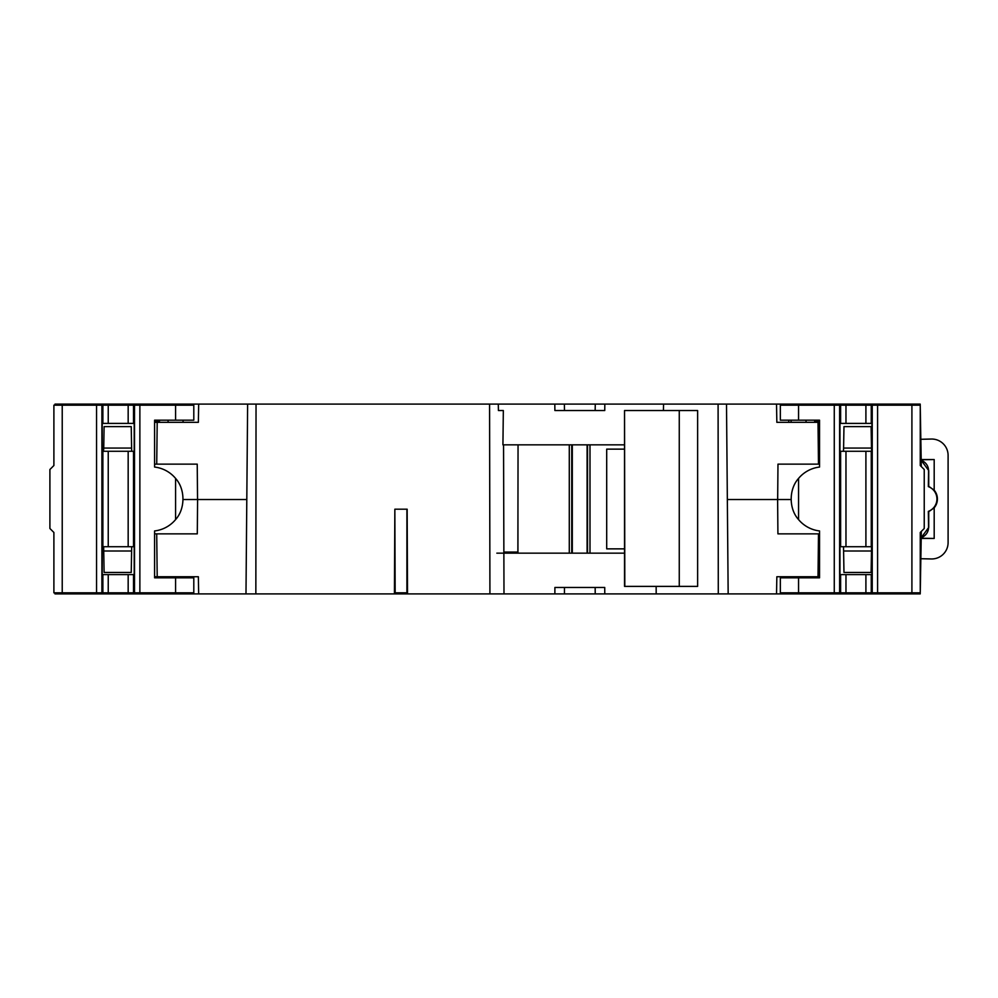 <?xml version="1.0" encoding="UTF-8"?>
<svg xmlns="http://www.w3.org/2000/svg" width="998" height="998" viewBox="0 0 998 998"><rect width="100%" height="100%" fill="white"/><g stroke="black" fill="none" stroke-linecap="round" stroke-linejoin="round"><path stroke-width="1.5" d="M407.508 592.824L394.435 592.824M406.91 592.824L406.91 509.192L394.846 509.192L395.158 592.824M921.204 538.446L934.19 538.446L921.204 538.246M934.19 538.446L934.19 507.82L928.739 511.662L928.739 527.418L921.216 537.697M921.179 459.554L934.19 459.554L921.179 459.754M921.191 460.29L928.739 470.582L928.739 486.338L934.19 490.18L934.19 459.554M920.842 558.718L931.359 558.955A16.367 16.367 0 0 0 948.1 542.588L948.1 455.412A16.367 16.367 0 0 0 931.359 439.045L920.83 439.295M921.191 460.39A10.753 10.753 0 0 1 928.552 470.582L928.34 486.612A13.223 13.223 0 0 1 928.34 511.388L928.739 511.662M928.34 511.388L928.552 527.418A10.753 10.753 0 0 1 921.216 537.61M934.19 490.18A13.71 13.71 0 0 1 934.19 507.82M624.798 410.54L697.627 410.54L697.627 586.387L624.536 586.387L624.536 410.54L624.798 586.387M624.536 548.863L606.697 548.863L606.697 449.137L624.536 449.137M517.95 511.774L517.95 553.154M516.303 552.081L516.303 553.154M175.573 577.817L154.59 577.817L154.59 530.948A32.173 32.173 0 0 0 175.573 519.596C185.391 508.743 185.403 489.245 175.573 478.404A32.173 32.173 0 0 0 154.59 467.052L154.59 420.183L175.573 420.183L175.573 405.176L139.87 405.176L139.87 592.824L175.573 592.824L175.573 577.817L193.799 577.817L193.799 592.824L175.573 592.824M102.657 574.599L134.206 574.599L134.206 546.717L102.657 546.717M134.206 451.283L134.206 423.401L102.208 423.401L102.208 451.283L134.206 451.283M161.626 420.183L154.59 420.183M175.573 405.176L193.799 405.176L193.799 420.183L175.573 420.183M154.59 577.817L161.626 577.817M128.168 423.401L128.168 405.176L108.233 405.176L108.233 423.401M96.544 405.176L53.892 405.176L53.892 465.53L49.9 469.509L49.9 528.491L53.892 532.47L53.892 592.824L96.544 592.824L96.544 405.176L108.233 405.176M128.168 405.176L139.87 405.176M62.225 405.176L62.225 592.824M139.87 592.824L134.518 592.824L134.518 405.176M133.52 574.599L133.52 592.824L134.518 592.824M133.52 592.824L128.168 592.824L128.168 574.599M108.233 574.599L108.233 592.824L128.168 592.824M108.233 592.824L102.881 592.824L102.881 574.599M101.896 405.176L101.896 592.824L102.881 592.824M101.896 592.824L96.544 592.824M102.208 546.717L102.208 574.599M798.562 420.183L819.545 420.183L819.545 467.052A32.173 32.173 0 0 0 798.562 478.404C788.744 489.257 788.732 508.755 798.562 519.596A32.173 32.173 0 0 0 819.545 530.948L819.545 577.817L798.562 577.817L798.562 592.824L834.266 592.824L834.266 405.176L798.562 405.176L798.562 420.183L780.336 420.183L780.336 405.176L798.562 405.176M871.479 423.401L839.942 423.401L839.942 451.283L871.479 451.283M839.942 546.717L839.942 574.599L871.928 574.599L871.928 546.717L839.942 546.717M812.509 577.817L819.545 577.817M798.562 592.824L780.336 592.824L780.336 577.817L798.562 577.817M819.545 420.183L812.509 420.183M845.967 574.599L845.967 592.824L865.902 592.824L865.902 574.599M877.591 592.824L920.256 592.824L920.256 532.47L924.235 528.491L924.235 469.509L920.256 465.53L920.256 405.176L877.591 405.176L877.591 592.824L865.902 592.824M845.967 592.824L834.266 592.824M911.91 592.824L911.91 405.176M834.266 405.176L839.617 405.176L839.617 592.824M840.615 423.401L840.615 405.176L839.617 405.176M840.615 405.176L845.967 405.176L845.967 423.401M865.902 423.401L865.902 405.176L845.967 405.176M865.902 405.176L871.254 405.176L871.254 423.401M872.24 592.824L872.24 405.176L871.254 405.176M872.24 405.176L877.591 405.176M871.928 451.283L871.928 423.401M896.142 592.824L896.142 593.897L920.231 593.897L920.243 592.824M920.256 592.762L921.316 531.398M180.937 592.824L180.937 593.897L54.977 593.897L54.965 592.824M183.033 499.536L246.805 499.536L197.592 499.536L197.292 533.855L197.592 499.536M819.545 576.744L818.011 576.744L818.497 533.855L777.916 533.855L777.617 499.536L727.342 499.536L791.102 499.536M512.523 553.154L512.51 552.081M394.846 509.192L394.435 593.897L198.664 593.897L198.365 576.744L157.197 576.744L156.711 533.855L197.292 533.855M818.011 576.744L776.843 576.744L776.544 593.897L604.776 593.897L604.738 587.46L554.9 587.46L554.863 593.897L503.99 593.897L503.553 444.846M777.916 533.855L777.617 499.536M394.435 593.897L407.508 593.897L407.159 509.192M180.937 593.897L198.664 593.897M896.142 593.897L776.544 593.897M496.854 553.154L624.536 553.154M131.611 551.008L103.73 551.008L104.104 572.453L131.237 572.453L131.686 546.717M103.73 551.008L103.655 546.717M157.197 576.744L154.59 576.744M154.59 533.855L156.711 533.855M818.497 533.855L819.545 533.855M871.553 546.717L871.479 551.008L843.597 551.008L843.522 546.717M871.479 551.008L871.104 572.453L843.971 572.453L843.597 551.008M88.161 592.824L88.136 593.897M887.072 593.897L887.047 592.824M160.541 577.817L160.553 576.744M168.088 577.817L168.063 576.744M183.058 577.817L183.083 576.744M813.595 577.817L813.582 576.744M791.077 577.817L791.065 576.744M806.047 577.817L806.072 576.744M554.863 593.897L604.776 593.897M921.304 466.577L920.256 406.311M920.231 405.176L920.206 404.103L896.142 404.103L896.142 405.176M54.977 405.176L55.002 404.103L100.511 404.103L100.511 405.176M819.545 421.218L814.667 421.218A2.146 2.146 0 0 1 814.954 420.183M159.493 422.329L159.468 421.218A2.146 2.146 0 0 0 159.181 420.183M131.661 451.283L131.611 448.065L103.73 448.065L103.555 451.283M871.653 451.283L871.479 448.065L843.597 448.065L843.435 451.283M819.545 464.145L818.485 464.145L818.011 422.329L776.843 422.329L776.531 404.103L788.707 404.103L788.707 405.176M788.744 420.183L788.757 422.329M180.937 405.176L180.937 404.103L198.677 404.103L198.365 422.329L154.59 422.329M88.136 405.176L88.123 404.103L88.136 405.176M879.325 405.176L879.325 404.103L896.142 404.103M887.072 405.176L887.085 404.103M245.982 593.897L247.629 404.103L256.037 404.103L255.85 593.897M718.286 593.897L718.098 404.103L726.507 404.103L728.166 593.897M806.035 420.183L806.072 422.329M791.102 420.183L791.065 422.329M183.046 420.183L183.083 422.329M168.101 420.183L168.063 422.329M814.667 421.218L814.655 422.329M818.011 422.329L819.545 422.329M554.813 404.103L554.888 410.54L604.751 410.54L604.825 404.103L256.037 404.103M498.426 410.54L503.329 410.54L498.426 410.54L498.289 404.103M663.42 410.54L663.583 404.103L604.825 404.103M843.971 426.62L843.597 448.065L843.971 426.62L871.104 426.62L871.479 448.065L871.104 426.62M103.73 448.065L104.104 426.62L131.237 426.62L131.611 448.065M518.049 444.846L517.887 552.081L504.127 552.081M656.185 593.897L656.148 586.387M624.536 444.846L502.93 444.846L503.329 410.54M777.978 464.145L777.667 499.536L777.978 464.145L818.485 464.145M197.23 464.145L197.542 499.536L197.23 464.145L154.59 464.145M503.99 593.897L407.508 593.897M489.918 593.897L489.581 404.103M718.098 404.103L663.583 404.103M246.805 499.536L247.629 404.103L198.677 404.103M156.723 464.145L157.197 422.329M180.937 404.103L100.511 404.103M879.325 404.103L788.707 404.103M776.531 404.103L726.507 404.103M679.264 410.54L679.264 586.387M587.548 444.846L587.548 553.154M589.993 444.846L589.993 553.154M587.098 444.846L587.098 553.154M572.303 444.846L572.303 553.154M571.729 444.846L571.729 553.154M569.284 444.846L569.284 553.154M128.168 546.717L128.168 451.283M108.233 451.283L108.233 546.717M175.573 478.404L175.573 519.596M102.881 546.717L102.881 451.283M102.881 423.401L102.881 405.176M133.52 405.176L133.52 423.401M133.52 451.283L133.52 546.717M845.967 451.283L845.967 546.717M865.902 546.717L865.902 451.283M798.562 519.596L798.562 478.404M871.254 451.283L871.254 546.717M871.254 574.599L871.254 592.824M840.615 592.824L840.615 574.599M840.615 546.717L840.615 451.283M79.067 593.897L79.067 592.824M100.511 592.824L100.511 593.897M794.271 592.824L794.271 593.897M874.697 593.897L874.697 592.824M564.481 587.46L564.431 593.897M595.157 587.46L595.22 593.897M79.067 405.176L79.067 404.103M159.468 421.218L154.59 421.218M595.157 410.54L595.27 404.103M564.481 410.54L564.369 404.103"/></g></svg>
